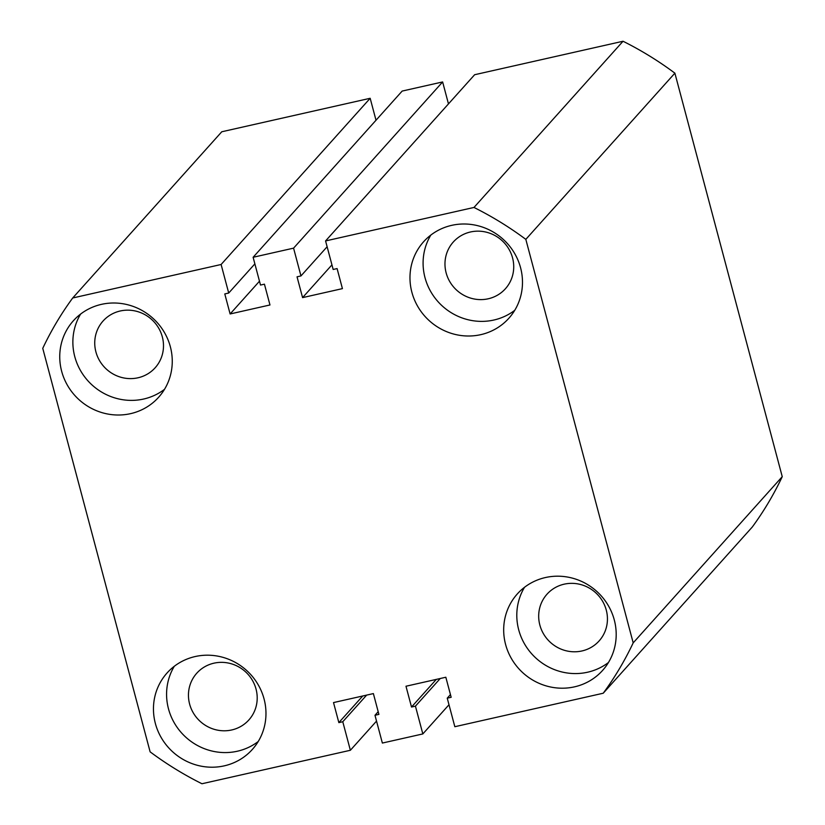 <?xml version="1.0" encoding="UTF-8"?>
<svg xmlns="http://www.w3.org/2000/svg" width="825" height="825" viewBox="0 0 825 825"><rect width="100%" height="100%" fill="white"/><g stroke="black" fill="none" stroke-linecap="round" stroke-linejoin="round"><path stroke-width="1.24" d="M155.368 723.463A57.276 54.966 -138.1 0 0 197.185 765.249A57.276 54.966 -138.1 0 0 252.347 749.44A57.276 54.966 -138.1 0 0 264.062 698.94A57.276 54.966 -138.1 0 0 222.245 657.154A57.276 54.966 -138.1 0 0 167.073 672.963A57.276 54.966 -138.1 0 0 155.368 723.463M174.322 666.26A57.276 54.966 -138.1 0 0 168.486 708.83A57.276 54.966 -138.1 0 0 258.225 741.51M61.658 371.271A57.276 54.966 -138.1 0 0 103.476 413.057A57.276 54.966 -138.1 0 0 158.637 397.248A57.276 54.966 -138.1 0 0 170.352 346.758A57.276 54.966 -138.1 0 0 128.535 304.961A57.276 54.966 -138.1 0 0 73.363 320.77A57.276 54.966 -138.1 0 0 61.658 371.271M80.613 314.077A57.276 54.966 -138.1 0 0 74.776 356.647A57.276 54.966 -138.1 0 0 164.515 389.317M411.881 292.267A57.276 54.966 -138.1 0 0 453.698 334.053A57.276 54.966 -138.1 0 0 508.87 318.244A57.276 54.966 -138.1 0 0 520.575 267.754A57.276 54.966 -138.1 0 0 478.758 225.957A57.276 54.966 -138.1 0 0 423.596 241.766A57.276 54.966 -138.1 0 0 411.881 292.267M430.836 235.073A57.276 54.966 -138.1 0 0 424.999 277.643A57.276 54.966 -138.1 0 0 514.738 310.313M505.591 644.459A57.276 54.966 -138.1 0 0 547.408 686.245A57.276 54.966 -138.1 0 0 602.58 670.436A57.276 54.966 -138.1 0 0 614.285 619.936A57.276 54.966 -138.1 0 0 572.467 578.15A57.276 54.966 -138.1 0 0 517.306 593.959A57.276 54.966 -138.1 0 0 505.591 644.459M524.545 587.256A57.276 54.966 -138.1 0 0 518.708 629.826A57.276 54.966 -138.1 0 0 608.448 662.506M95.906 351.883A35.001 33.588 -138.1 0 0 121.461 377.417A35.001 33.588 -138.1 0 0 155.172 367.754A35.001 33.588 -138.1 0 0 162.329 336.899A35.001 33.588 -138.1 0 0 136.775 311.355A35.001 33.588 -138.1 0 0 103.063 321.018A35.001 33.588 -138.1 0 0 95.906 351.883M189.616 704.065A35.001 33.588 -138.1 0 0 215.17 729.599A35.001 33.588 -138.1 0 0 248.882 719.936A35.001 33.588 -138.1 0 0 256.039 689.081A35.001 33.588 -138.1 0 0 230.484 663.548A35.001 33.588 -138.1 0 0 196.773 673.21A35.001 33.588 -138.1 0 0 189.616 704.065M539.849 625.061A35.001 33.588 -138.1 0 0 565.403 650.595A35.001 33.588 -138.1 0 0 599.115 640.932A35.001 33.588 -138.1 0 0 606.272 610.077A35.001 33.588 -138.1 0 0 580.717 584.543A35.001 33.588 -138.1 0 0 547.006 594.206A35.001 33.588 -138.1 0 0 539.849 625.061M446.139 272.879A35.001 33.588 -138.1 0 0 471.694 298.413A35.001 33.588 -138.1 0 0 505.405 288.75A35.001 33.588 -138.1 0 0 512.562 257.895A35.001 33.588 -138.1 0 0 487.008 232.351A35.001 33.588 -138.1 0 0 453.296 242.014A35.001 33.588 -138.1 0 0 446.139 272.879M422.833 733.93L415.439 706.148L411.51 707.035L405.983 686.235L445.83 677.243L451.162 697.28L447.243 698.167L454.833 726.712L603.23 693.227A330.907 317.604 -138.1 0 0 633.188 642.871L525.824 239.363A330.907 317.604 -138.1 0 0 473.983 207.457L325.576 240.931L333.166 269.476L337.095 268.589L342.427 288.626L302.579 297.619L297.041 276.818L300.96 275.932L293.576 248.15L253.12 257.276L260.504 285.058L264.433 284.171L269.971 304.972L230.113 313.964L224.782 293.927L228.711 293.04L221.11 264.495L72.713 297.98A330.907 317.604 -138.1 0 0 42.756 348.336L150.119 751.843A330.907 317.604 -138.1 0 0 201.96 783.75L350.367 750.276L342.777 721.731L338.848 722.618L333.517 702.58L373.374 693.588L378.902 714.388L374.983 715.275L382.367 743.057L422.833 733.93L448.986 704.756M350.367 750.276L376.53 721.102M293.576 248.15L442.633 81.943L402.167 91.07L253.12 257.276M221.11 264.495L370.167 98.288L221.77 131.773L72.713 297.98M603.23 693.227L752.287 527.02A330.907 317.604 -138.1 0 0 782.244 476.664L674.881 73.157A330.907 317.604 -138.1 0 0 623.04 41.25L474.633 74.724L325.576 240.931M633.188 642.871L782.244 476.664M525.824 239.363L674.881 73.157M473.983 207.457L623.04 41.25M376.014 120.244L370.167 98.288M448.47 103.898L442.633 81.943M300.96 275.932L327.123 246.757M302.579 297.619L331.949 264.866M228.711 293.04L254.873 263.866M230.113 313.964L259.483 281.212M342.777 721.731L366.651 695.104M374.983 715.275L378.19 711.697M338.848 722.618L362.732 695.991M411.51 707.035L436.301 679.398M415.439 706.148L440.23 678.511M447.243 698.167L450.45 694.588"/></g></svg>
